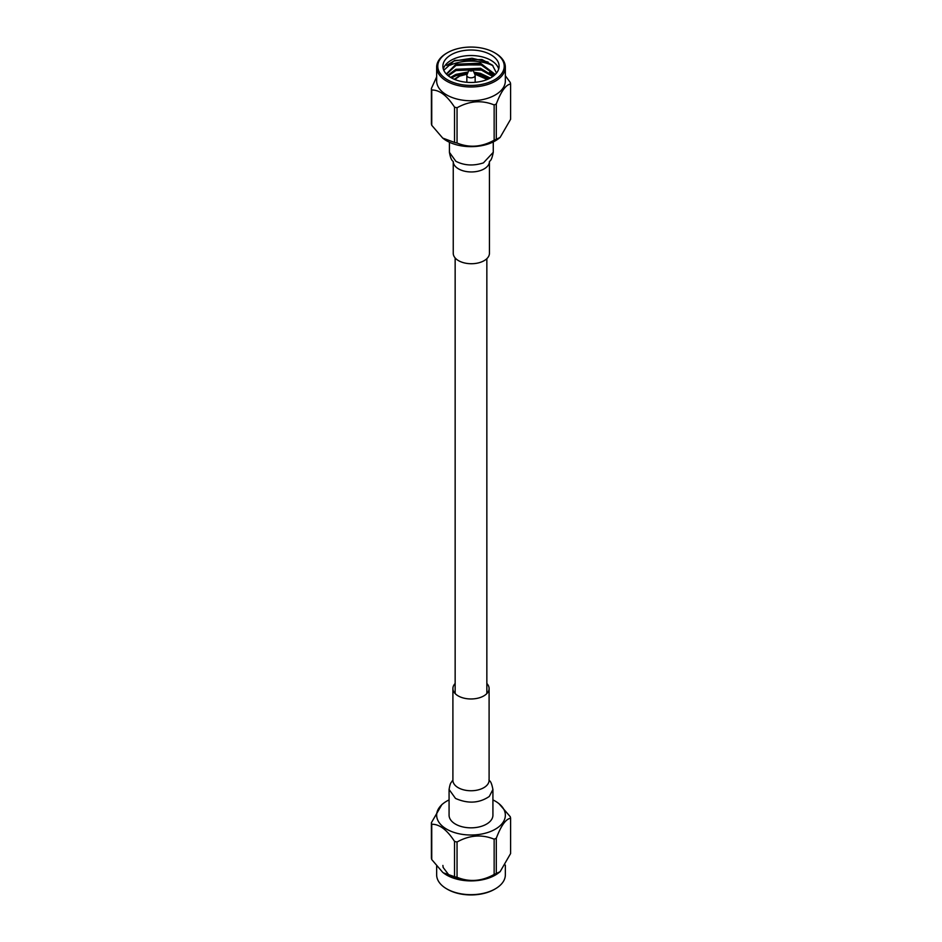 <?xml version="1.0" encoding="UTF-8"?>
<svg xmlns="http://www.w3.org/2000/svg" width="942" height="942" viewBox="0 0 942 942"><rect width="100%" height="100%" fill="white"/><g stroke="black" fill="none" stroke-linecap="round" stroke-linejoin="round"><path stroke-width="1.41" d="M442.893 865.427L443.14 867.452L448.71 874.788L460.261 879.475L469.976 880.405M446.708 888.859L447.509 889.319A33.229 19.181 0 0 0 491.241 890.967A33.229 19.181 0 0 0 494.491 889.319L495.292 888.859A34.348 19.829 180 0 1 491.924 890.567A34.348 19.829 180 0 1 446.708 888.859A34.348 19.829 180 0 1 436.652 874.835L436.652 866.251M500.131 871.68L496.304 873.505L496.304 838.227C501.085 825.592 505.854 818.939 510.611 818.257L510.611 853.534L500.131 871.68L498.648 872.834A34.348 19.829 180 0 1 491.924 876.802A34.348 19.829 180 0 1 443.352 872.834A34.348 19.829 180 0 1 443.046 872.598M443.352 872.834L454.539 876.696A39.799 22.985 0 0 0 457.047 877.285C469.375 882.301 481.751 881.347 494.15 874.459A39.799 22.985 0 0 0 495.245 873.988A39.799 22.985 0 0 0 496.304 873.505M442.716 872.351L431.742 859.551A39.799 22.985 0 0 1 431.389 857.997L431.389 822.719L441.869 804.574L443.352 803.42A34.348 19.829 180 0 1 449.075 799.911M492.925 799.911A34.348 19.829 180 0 1 498.648 803.42A34.348 19.829 180 0 1 491.924 830.915A34.348 19.829 180 0 1 446.955 829.337A34.348 19.829 180 0 1 443.352 803.42M431.389 822.719A39.799 22.985 0 0 0 431.742 824.274L431.742 859.551M454.539 876.696L454.539 841.406C446.967 829.761 439.361 824.05 431.742 824.274M454.539 841.406A39.799 22.985 0 0 0 457.047 842.007L457.047 877.285M496.304 838.227A39.799 22.985 180 0 1 495.245 838.71A39.799 22.985 180 0 1 494.15 839.181C481.821 834.165 469.457 835.107 457.047 842.007M505.348 865.097L505.348 874.835A34.348 19.829 180 0 1 495.292 888.859M498.954 803.656L510.258 816.702A39.799 22.985 0 0 1 510.611 818.257M494.15 874.459L494.15 839.181M455.151 683.48A18.098 10.444 0 0 0 452.902 688.52A18.098 10.444 0 0 0 458.201 695.914A18.098 10.444 0 0 0 477.924 698.175A18.098 10.444 0 0 0 489.098 688.52A18.098 10.444 0 0 0 486.849 683.48M449.075 789.478L449.075 815.183A21.925 12.658 0 0 0 455.504 824.132A21.925 12.658 0 0 0 479.384 826.876A21.925 12.658 0 0 0 492.925 815.183L492.913 789.502C491.006 779.552 489.369 781.624 488.992 779.717L489.098 780.317A18.098 10.444 0 0 0 489.098 780.306A18.098 10.444 0 0 1 486.731 785.475A18.098 10.444 0 0 1 458.201 787.689A18.098 10.444 0 0 1 452.902 780.306A18.098 10.444 0 0 1 452.902 780.294L452.29 780.812C451.371 782.943 450.394 781.519 449.087 789.467L455.504 798.427C467.974 803.915 479.231 803.267 489.287 796.461L492.913 789.502M453.255 161.93A18.098 10.444 180 0 0 458.542 168.889A18.098 10.444 180 0 0 480.29 170.584A18.098 10.444 180 0 0 489.428 161.918L489.44 253.28A18.098 10.444 180 0 1 478.265 262.936A18.098 10.444 180 0 1 458.542 260.663A18.098 10.444 180 0 1 453.243 253.28L453.243 161.906M457.588 75.054L467.515 73.523M474.568 73.735L482.316 75.195M489.546 72.393L494.067 75.513M457.588 69.955L482.316 70.097M457.588 64.857L482.316 64.998M446.673 65.445L453.879 61.018L472.001 58.239L488.121 62.078M453.879 53.376A28.107 16.226 180 0 1 483.423 51.692A28.107 16.226 180 0 1 499.107 66.246A28.107 16.226 180 0 1 488.121 79.116A28.107 16.226 180 0 1 458.577 80.8A28.107 16.226 180 0 1 442.893 66.246A28.107 16.226 180 0 1 453.879 53.376M498.695 69.002A28.107 16.226 0 0 0 453.879 58.887A28.107 16.226 0 0 0 443.305 69.002M443.8 70.309L454.609 60.394L481.963 59.511L492.419 65.151L496.516 73.04M491.241 81.459A33.229 19.181 180 0 1 446.025 78.892A33.229 19.181 180 0 1 447.509 52.681A33.229 19.181 180 0 1 450.759 51.033A33.229 19.181 180 0 1 494.491 52.681A33.229 19.181 180 0 1 491.241 81.459M447.509 52.681L446.708 53.141A34.348 19.829 0 0 0 436.652 67.165A34.348 19.829 0 0 0 455.81 84.945A34.348 19.829 0 0 0 491.924 82.884A34.348 19.829 0 0 0 505.348 67.165A34.348 19.829 0 0 0 495.292 53.141L494.491 52.681M436.652 67.165L436.652 80.93A34.348 19.829 0 0 0 455.81 98.722A34.348 19.829 0 0 0 491.924 96.661A34.348 19.829 0 0 0 505.348 80.93L505.348 67.165M436.652 76.914L431.389 88.466A39.799 22.985 180 0 0 431.742 90.02C439.361 89.796 446.967 95.507 454.539 107.153A39.799 22.985 180 0 0 457.047 107.753C469.446 100.865 481.821 99.911 494.15 104.927A39.799 22.985 180 0 0 495.245 104.456A39.799 22.985 180 0 0 496.304 103.973L496.304 139.251A39.799 22.985 180 0 1 495.245 139.734A39.799 22.985 180 0 1 494.15 140.205L494.15 104.927M443.046 138.344A34.348 19.829 0 0 0 443.352 138.58A34.348 19.829 0 0 0 491.924 142.548A34.348 19.829 0 0 0 498.648 138.58L500.131 137.426L510.611 119.281L510.611 84.003C505.854 84.686 501.085 91.35 496.304 103.973M457.047 107.753L457.047 143.031C469.375 148.047 481.751 147.105 494.15 140.205M457.047 143.031A39.799 22.985 180 0 1 454.539 142.43L454.539 107.153M431.742 90.02L431.742 125.298L442.716 138.085L454.539 142.43M431.742 125.298A39.799 22.985 180 0 1 431.389 123.743L431.389 88.466M472.86 69.649L475.039 74.854A4.157 2.402 180 0 1 475.157 75.419A4.157 2.402 180 0 1 473.532 77.326A4.157 2.402 180 0 1 469.163 77.574A4.157 2.402 180 0 1 466.843 75.419A4.157 2.402 180 0 1 466.961 74.854L469.14 69.649A1.908 1.107 180 0 1 469.834 69.037A1.908 1.107 180 0 1 472.86 69.649A1.908 1.107 180 0 1 472.166 70.791A1.908 1.107 180 0 1 469.952 70.838A1.908 1.107 180 0 1 469.14 69.649M490.287 78.045L480.444 73.358L473.908 72.169M468.174 71.957L455.952 74.383L450.594 77.397M493.396 76.043L480.444 68.26L455.952 69.284L447.733 75.336M495.257 74.442L480.444 63.161L455.952 64.186L446.331 74.018M489.275 78.575L480.444 74.642L474.474 73.5M467.632 73.252L455.952 75.654L451.571 77.962M492.748 76.514L480.444 69.543L455.952 70.556L448.31 75.819M494.903 74.771L480.444 64.445L455.952 65.457L446.52 74.206M492.949 65.669A34.348 19.829 0 0 0 450.076 65.198M505.348 75.749L510.258 82.449A39.799 22.985 180 0 1 510.611 84.003M496.304 139.251L500.131 137.426M453.243 161.553L453.337 162.083C452.961 160.222 451.218 162.024 449.428 152.333L455.846 161.27C464.229 165.58 473.426 166.11 483.434 162.872L493.255 152.321C491.347 162.26 489.71 160.187 489.334 162.083L489.44 161.494A18.098 10.444 180 0 1 489.44 161.529M454.715 79.469L459.708 76.102L467.267 74.112M474.733 74.112L487.285 79.469M486.849 258.661L486.849 693.571M455.151 257.943L455.151 693.571M498.648 803.42L499.284 803.915M489.098 688.52L489.098 780.306M452.902 688.52L452.902 780.306M493.267 152.321L493.267 141.924M449.416 152.321L449.416 142.254M487.756 79.269L474.638 73.888M467.362 73.888L459.249 75.996L454.244 79.269M443.352 138.58L442.716 138.085M466.843 75.419L466.843 82.284M475.157 75.419L475.157 82.284"/></g></svg>
